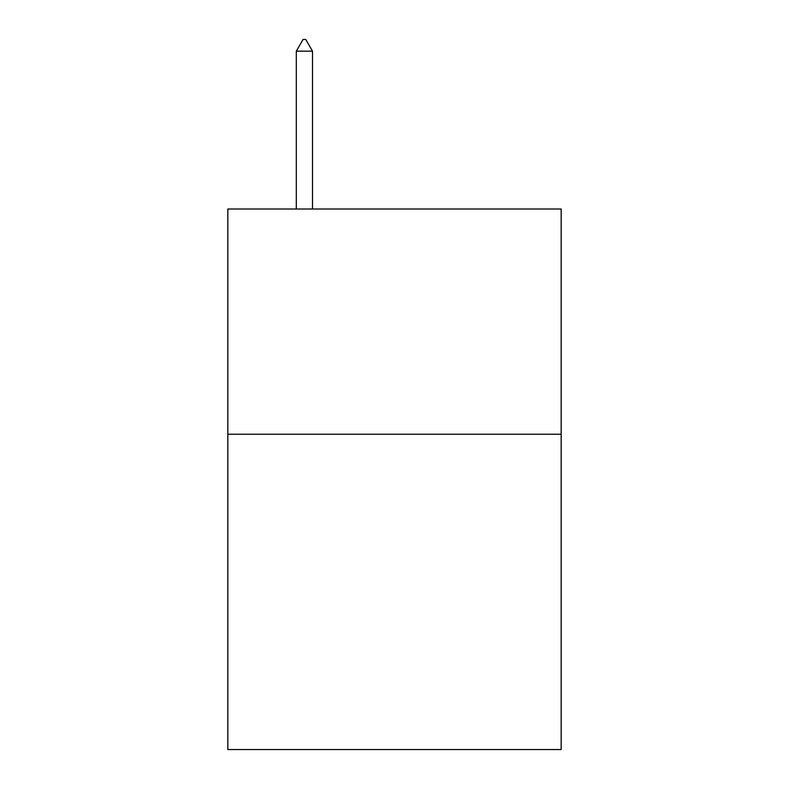 <?xml version="1.0" encoding="UTF-8"?>
<svg xmlns="http://www.w3.org/2000/svg" width="789" height="789" viewBox="0 0 789 789"><rect width="100%" height="100%" fill="white"/><g stroke="black" fill="none" stroke-linecap="round" stroke-linejoin="round"><path stroke-width="1.18" d="M561.166 434.226L561.166 749.55L227.834 749.55L227.834 209.006L561.166 209.006L561.166 434.226L227.834 434.226M312.513 51.167L305.757 39.45L303.055 39.45L296.299 51.167L312.513 51.167L312.513 209.006M296.299 51.167L296.299 209.006"/></g></svg>
